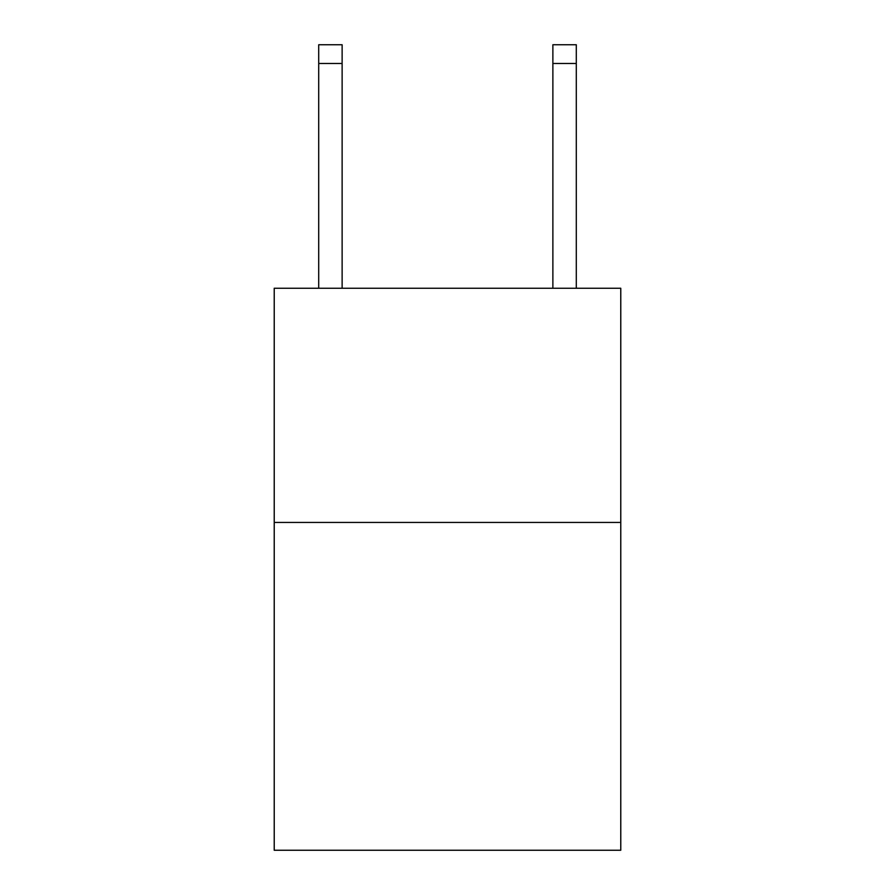 <?xml version="1.0" encoding="UTF-8"?>
<svg xmlns="http://www.w3.org/2000/svg" width="895" height="895" viewBox="0 0 895 895"><rect width="100%" height="100%" fill="white"/><g stroke="black" fill="none" stroke-linecap="round" stroke-linejoin="round"><path stroke-width="1.34" d="M620.772 522.434L620.772 850.25L274.228 850.25L274.228 288.268L620.772 288.268L620.772 522.434L274.228 522.434M552.875 288.268L552.875 44.75L576.29 44.75L576.29 288.268M552.875 44.75L576.29 44.75M342.125 288.268L342.125 63.478L318.709 63.478L318.709 44.75L342.125 44.75L342.125 63.478M318.709 288.268L318.709 63.478M552.875 63.478L576.29 63.478"/></g></svg>

